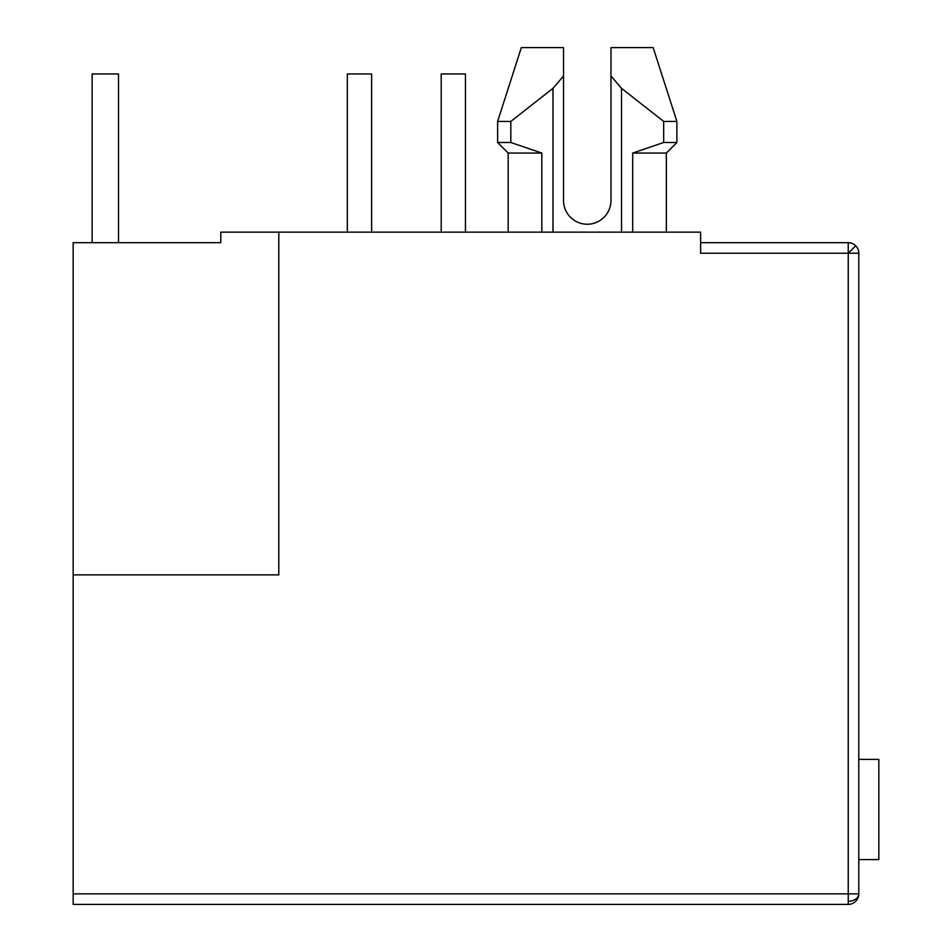 <?xml version="1.0" encoding="UTF-8"?>
<svg xmlns="http://www.w3.org/2000/svg" width="952" height="952" viewBox="0 0 952 952"><rect width="100%" height="100%" fill="white"/><g stroke="black" fill="none" stroke-linecap="round" stroke-linejoin="round"><path stroke-width="1.43" d="M858.787 253.232L858.787 893.857L73.173 893.857L73.173 574.865L278.805 574.865L278.805 232.145L700.612 232.145L700.612 253.232L848.244 253.232L848.244 242.689A10.543 10.543 0 0 1 858.787 253.232L848.244 253.232L848.244 901.306A10.543 7.461 -0 0 0 858.787 893.857A10.543 10.543 0 0 1 848.244 904.4L73.173 904.4L73.173 893.857M610.982 200.503A23.729 23.729 0 0 1 587.253 224.232A23.729 23.729 0 0 0 610.982 200.503L610.982 75.981L621.525 88.334L663.675 121.416L663.675 142.502L632.699 153.058L632.699 232.145M73.173 574.865L73.173 242.689L220.804 242.689L220.804 232.145L278.805 232.145M700.612 242.689L848.244 242.689A10.543 10.543 0 0 1 855.705 245.771L848.244 253.232M541.807 232.145L541.807 153.058L508.166 153.058L508.166 232.145M666.341 232.145L666.341 153.058L632.699 153.058M510.831 121.416L552.981 88.334L563.524 75.981L563.524 47.6L521.339 47.6L497.622 121.416L510.831 121.416L510.831 142.502L541.807 153.058L510.831 142.502L497.622 142.502L508.166 153.058M666.341 153.058L676.884 142.502L663.675 142.502M610.982 47.6L610.982 75.981L610.982 47.6L653.155 47.6L676.884 121.416L663.675 121.416M563.524 200.503A23.729 23.729 0 0 0 587.253 224.232A23.729 23.729 0 0 1 563.524 200.503L563.524 75.981M552.981 232.145L552.981 88.334M621.525 88.334L621.525 232.145M858.787 759.398L878.827 759.398L878.827 859.585L858.787 859.585M92.154 242.689L92.154 73.959L118.512 73.959L118.512 242.689M371.601 232.145L371.601 73.959L347.349 73.959L347.349 232.145M465.457 232.145L465.457 73.959L441.204 73.959L441.204 232.145M848.244 904.4L848.244 901.306M521.339 47.6L497.622 121.416L497.622 142.502M653.155 47.6L676.884 121.416L676.884 142.502"/></g></svg>
